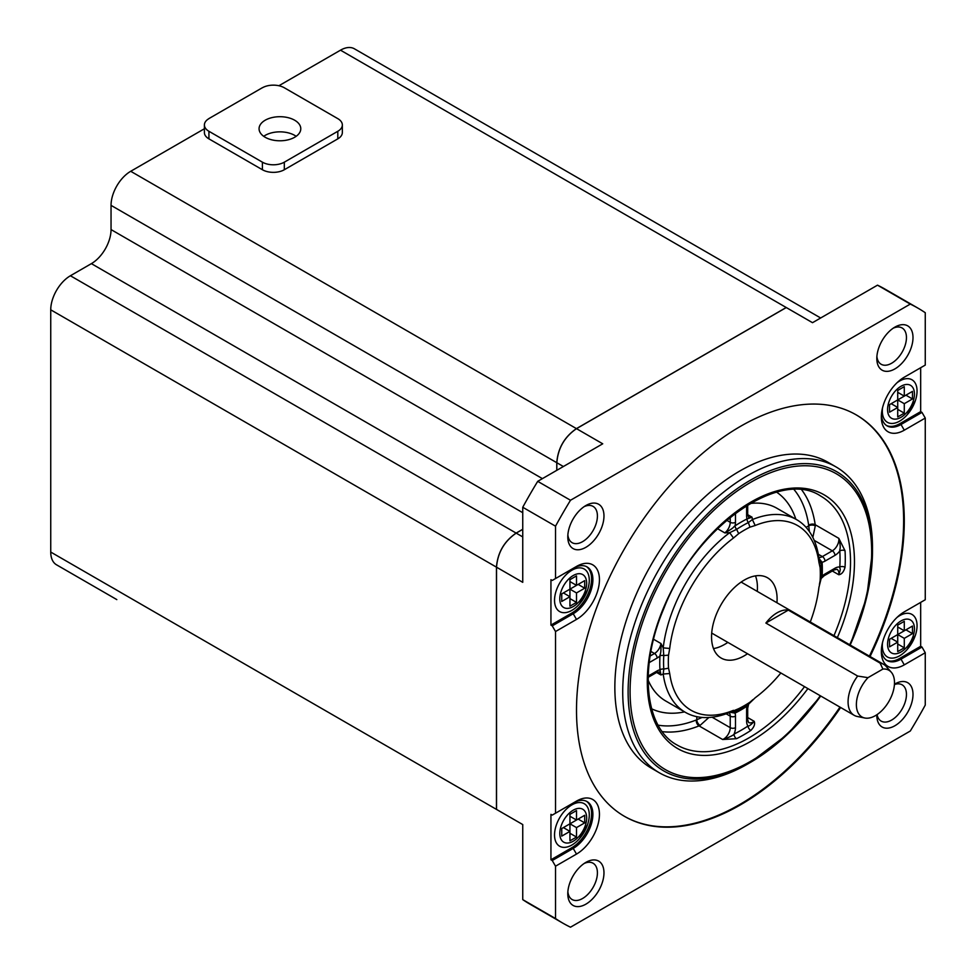 <?xml version="1.0" encoding="UTF-8"?>
<svg xmlns="http://www.w3.org/2000/svg" width="976" height="976" viewBox="0 0 976 976"><rect width="100%" height="100%" fill="white"/><g stroke="black" fill="none" stroke-linecap="round" stroke-linejoin="round"><path stroke-width="1.46" d="M556.832 470.298L556.832 462.734C558.004 448.265 564.555 436.906 576.499 428.659L786.278 307.55M496.528 809.433L496.528 567.19C497.687 552.721 504.238 541.375 516.194 533.128L522.746 529.346M556.771 470.334L556.771 462.685C557.93 448.228 564.494 436.87 576.438 428.623L786.217 307.513M496.455 809.385L496.455 567.154C497.626 552.684 504.177 541.338 516.121 533.091L522.746 529.273M821.231 578.048L822.109 576.182A12.981 7.491 -60 0 1 824.988 573.998A3.709 2.135 60 0 1 824.22 575.694L820.462 579.134M810.275 622.005A106.616 61.561 120 0 0 818.925 587.369L821.231 578.17A111.642 64.453 -60 0 0 821.231 564.64L818.901 557.991A111.252 64.233 -60 0 0 796.672 519.671A111.252 64.233 -60 0 0 752.374 519.586L752.045 517.182L747.079 518.927A12.981 7.491 -60 0 1 746.616 515.877L746.616 505.568M821.304 576.804A3.709 1.976 -176.4 0 1 822.109 576.182A114.961 66.368 -60 0 0 822.109 562.249A3.709 2.294 -3.8 0 0 821.072 563.567M834.956 555.368A3.709 2.135 -120 0 0 832.333 550.83A9.272 5.356 120 0 0 838.811 538.349C841.434 549.464 839.58 548 839.799 550.976A12.981 7.491 -60 0 1 834.956 555.368L824.988 561.127A12.981 7.491 -60 0 1 822.109 562.249L819.267 558.858M819.401 584.612L820.121 580.659A107.482 62.061 120 0 0 820.121 567.642L818.925 562.31A106.616 61.561 120 0 0 755.18 525.503L752.374 519.586L748.36 522.575A3.709 2.294 63.8 0 1 747.079 518.927A114.961 66.368 -60 0 0 735.013 525.893A3.709 1.976 -123.6 0 0 736.648 529.346A111.642 64.453 -60 0 1 748.36 522.575L749.971 527.138A107.482 62.061 120 0 0 738.686 533.652L733.476 538.032A106.616 61.561 120 0 0 669.719 648.454L668.536 655.152A107.482 62.061 120 0 0 668.536 668.182L669.719 673.513L663.204 674.038L663.778 669.072A111.642 64.453 -60 0 1 663.778 655.543A3.709 1.976 3.6 0 0 659.983 655.86A12.981 7.491 -60 0 1 657.116 658.044A3.709 2.135 -120 0 0 654.493 653.505A9.272 5.356 120 0 0 660.947 643.513C661.179 654.835 660.215 652.956 659.983 655.86A114.961 66.368 -60 0 0 659.983 669.792A3.709 2.294 176.2 0 1 663.778 669.072L668.536 668.182M735.477 513.181L735.477 522.319A12.981 7.491 -60 0 1 735.013 525.893C732.622 527.552 734.733 527.443 724.814 532.896L729.719 532.664L736.648 529.346L738.686 533.652M733.476 538.032L729.719 532.664A111.252 64.233 -60 0 0 663.204 647.881L660.947 643.513L653.566 639.256M669.719 648.454L663.204 647.881L663.778 655.543L668.536 655.152M648.186 676.063L657.116 670.915A12.981 7.491 -60 0 1 659.983 669.792L660.947 674.965L663.204 674.038A111.252 64.233 -60 0 0 685.42 712.37A111.252 64.233 -60 0 0 729.719 712.456L736.648 711.15A111.642 64.453 -60 0 0 748.36 704.379L755.18 697.791A106.616 61.561 120 0 0 780.849 672.989M730.658 712.334L735.013 713.114A12.981 7.491 -60 0 1 735.477 716.164L735.477 727.669A12.981 7.491 -60 0 1 734.098 734.05A3.709 2.281 -116.4 0 0 736.538 738.698L722.655 739.515A9.272 5.356 120 0 0 730.231 727.669A3.709 2.135 -0 0 0 735.477 727.669M735.636 711.553A3.709 2.294 -116.2 0 0 735.013 713.114A114.961 66.368 -60 0 0 747.079 706.148A3.709 1.976 56.4 0 1 747.213 705.136M748.812 703.232L747.701 708.21A3.709 2.135 180 0 1 746.616 709.723A12.981 7.491 -60 0 1 747.079 706.148L748.25 704.452M747.701 719.727L748.543 722.447A9.272 5.356 120 0 0 754.192 721.313A14.628 5.478 -75.2 0 1 753.521 722.216C750.483 725.156 748.641 726.425 748.006 726.022A12.981 7.491 -60 0 1 746.616 721.24A3.709 2.135 -0 0 0 747.701 719.727L747.701 708.21M747.701 717.567L754.192 721.313C755.278 724.021 754.143 727.071 750.812 730.451A3.709 1.989 56.6 0 1 748.006 726.022A139.995 80.825 120 0 1 734.098 734.05C733.976 734.891 730.621 736.624 724.021 739.247A14.628 10.895 -41.5 0 1 722.655 739.515L699.06 725.9A9.272 5.356 120 0 0 700.073 725.4A4.636 2.672 60 0 1 696.803 719.727L702.11 717.433M708.869 717.494L700.073 725.4M824.22 575.694L834.187 569.935A3.709 2.135 -120 0 0 834.956 568.239A12.981 7.491 -60 0 1 839.799 567.032A3.709 1.989 -176.6 0 1 845.033 567.251C843.764 571.838 841.69 574.339 838.811 574.754L832.321 571.009M809.397 531.591L808.726 525.844A4.636 2.672 180 0 1 815.289 525.844A9.272 5.356 120 0 0 815.204 524.722L838.811 538.349L845.033 550.769A3.709 2.281 -3.6 0 0 839.799 550.976A139.995 80.825 120 0 1 839.799 567.032C839.592 569.533 841.422 567.117 838.811 574.754A9.272 5.356 120 0 0 836.969 569.289L834.187 569.935M815.289 525.844L812.837 537.41M820.718 696.01A172.789 99.759 -60 0 1 750.312 762.451L747.604 764.013A176.619 101.968 -60 0 1 659.3 772.76A176.619 101.968 -60 0 1 632.228 631.228A176.619 101.968 -60 0 1 747.604 475.593A176.619 101.968 -60 0 1 835.907 466.845A176.619 101.968 -60 0 1 872.495 547.707L872.495 550.818A172.789 99.759 -60 0 1 850.157 645.026M659.3 772.76L651.431 768.21A176.619 101.968 -60 0 1 624.359 626.69A176.619 101.968 -60 0 1 739.735 471.054A176.619 101.968 -60 0 1 828.038 462.307L835.907 466.845M624.176 816.18A231.776 133.822 120 0 0 739.735 804.505A231.776 133.822 120 0 0 839.97 707.124M869.409 656.14A231.776 133.822 120 0 0 855.952 414.727M840.629 707.502A231.776 133.822 -60 0 1 740.394 804.883A231.776 133.822 -60 0 1 624.506 816.363A231.776 133.822 -60 0 1 624.506 548.732A231.776 133.822 -60 0 1 856.281 414.91A231.776 133.822 -60 0 1 870.067 656.519M925.26 599.74L925.26 418.07L904.288 430.184A32.452 18.739 -60 0 1 881.34 416.935A32.452 18.739 -60 0 1 904.288 377.187L925.26 365.085L925.26 312.723A355.081 205.009 120 0 0 917.928 308.123A355.081 205.009 120 0 0 910.291 304.085L570.496 500.261A355.081 205.009 120 0 0 555.527 526.186L555.527 578.548L576.499 566.434A32.452 18.739 -60 0 1 599.447 579.683A32.452 18.739 -60 0 1 576.499 619.418L555.527 631.533L555.527 813.215L576.499 801.101A32.452 18.739 -60 0 1 599.447 814.35A32.452 18.739 -60 0 1 576.499 854.085L555.527 866.2L555.527 918.55A355.081 205.009 120 0 0 562.847 923.15A355.081 205.009 120 0 0 570.496 927.2L910.291 731.024A355.081 205.009 120 0 0 925.26 705.087L925.26 652.737L904.288 664.851A32.452 18.739 -60 0 1 881.34 651.602A32.452 18.739 -60 0 1 904.288 611.854L925.26 599.74M894.907 327.119A25.583 14.774 -60 0 1 912.999 337.562A25.583 14.774 -60 0 1 894.907 368.904A25.583 14.774 -60 0 1 876.814 358.46A25.583 14.774 -60 0 1 894.907 327.119L894.907 327.119M585.881 505.531A25.583 14.774 -60 0 1 603.973 515.987A25.583 14.774 -60 0 1 585.881 547.316A25.583 14.774 -60 0 1 567.788 536.873A25.583 14.774 -60 0 1 585.881 505.531L585.881 505.531M585.881 862.381A25.583 14.774 -60 0 1 603.973 872.825A25.583 14.774 -60 0 1 585.881 904.166A25.583 14.774 -60 0 1 567.788 893.723A25.583 14.774 -60 0 1 585.881 862.381L585.881 862.381M894.443 684.237A25.583 14.774 -60 0 1 894.907 683.956A25.583 14.774 -60 0 1 912.999 694.412A25.583 14.774 -60 0 1 894.907 725.741A25.583 14.774 -60 0 1 876.814 715.298A25.583 14.774 -60 0 1 876.826 714.761M920.673 367.732L920.673 411.64L899.701 423.743A27.816 16.055 -60 0 1 886.464 425.475M925.26 418.07L921.978 412.397L920.673 411.64M925.26 652.737L921.978 647.051L920.673 646.295L920.673 602.399M116.705 599.545A27.816 16.055 120 0 0 116.815 599.606L56.498 564.787A27.816 16.055 120 0 1 50.74 552.062L50.74 309.819A27.816 16.055 120 0 1 70.406 275.757L91.378 263.642A27.816 16.055 -60 0 0 111.044 229.58L111.044 205.363A27.816 16.055 120 0 1 130.711 171.288L602.729 443.799L537.715 481.339L570.496 500.261M555.527 918.55L522.746 899.628L522.746 824.561L50.74 552.062M586.454 801.259A27.816 16.055 -60 0 1 589.894 823.744A27.816 16.055 -60 0 1 571.912 847.656L550.94 859.771L552.245 860.527L555.527 866.2M550.94 859.771L550.94 814.35L552.245 815.106L555.527 813.215M555.527 578.548L552.245 580.439L550.94 579.683L550.94 625.104L552.245 625.86L555.527 631.533M555.527 526.186L522.746 507.264L522.746 582.33L50.74 309.819M820.645 317.981L354.41 48.8A27.816 16.055 120 0 0 340.502 50.179L278.904 85.742M342.344 124.965L342.344 132.541A15.494 8.943 180 0 1 337.806 138.86L337.806 131.284A15.494 8.943 0 0 0 342.344 124.965A15.494 8.943 0 0 0 337.806 118.645L284.321 87.767A15.494 8.943 0 0 0 262.41 87.767M208.925 118.645A15.494 8.943 0 0 0 204.399 124.965A15.494 8.943 0 0 0 208.925 131.284L262.41 162.175A15.494 8.943 0 0 0 284.321 162.175L284.321 169.739L337.806 138.86M284.321 169.739A15.494 8.943 180 0 1 262.41 169.739L262.41 162.175M208.925 131.284L208.925 138.86L262.41 169.739M208.925 138.86A15.494 8.943 180 0 1 204.399 132.541L204.399 124.965M204.399 128.759L130.711 171.288M910.291 304.085L877.509 285.163L812.508 322.69L340.502 50.179M917.928 308.123L885.159 289.201A355.081 205.009 120 0 0 877.509 285.163M893.186 328.204A20.947 12.102 -60 0 1 902.105 327.973A20.947 12.102 -60 0 1 905.325 344.76A20.947 12.102 -60 0 1 891.637 363.231A20.947 12.102 -60 0 1 881.157 364.268A20.947 12.102 -60 0 1 876.899 356.423M262.349 87.73L208.864 118.608M284.321 162.175L337.806 131.284M265.179 137.262A20.862 12.041 180 0 1 259.067 128.747A20.862 12.041 180 0 1 271.938 117.62A20.862 12.041 180 0 1 294.679 120.231A20.862 12.041 180 0 1 300.779 128.747A20.862 12.041 180 0 1 287.908 139.873A20.862 12.041 180 0 1 265.179 137.262M296.143 136.323A20.862 12.041 0 0 0 294.679 135.371A20.862 12.041 0 0 0 263.703 136.323M537.715 481.339A355.081 205.009 120 0 0 522.746 507.264M584.16 506.629A20.947 12.102 -60 0 1 593.079 506.385A20.947 12.102 -60 0 1 596.287 523.185A20.947 12.102 -60 0 1 582.599 541.643A20.947 12.102 -60 0 1 572.119 542.68A20.947 12.102 -60 0 1 567.861 534.836M573.229 568.325L576.499 566.434L573.229 568.325A27.816 16.055 -60 0 1 587.125 566.946A27.816 16.055 -60 0 1 591.395 589.236A27.816 16.055 -60 0 1 573.229 613.745L576.499 619.418M552.245 625.86L573.229 613.745L571.912 612.989A27.816 16.055 120 0 0 589.894 589.077A27.816 16.055 120 0 0 586.454 566.592M550.94 625.104L571.912 612.989M571.912 570.216A24.571 14.189 -60 0 1 587.589 589.87A24.571 14.189 -60 0 1 579.402 604.059A24.571 14.189 -60 0 1 571.912 610.342A24.571 14.189 -60 0 1 554.539 600.313A24.571 14.189 -60 0 1 571.912 570.216M584.697 580.635L584.697 588.199L576.499 592.932L576.499 602.387L569.947 606.181L569.947 596.714L561.749 601.448L561.749 593.872L569.947 589.15L569.947 579.683L576.499 575.901L576.499 585.356L584.697 580.635M561.749 593.872L563.396 592.932L569.947 596.714L569.947 589.15L578.146 584.417L584.697 588.199M569.947 589.15L576.499 592.932M569.947 598.605L576.499 602.387M576.499 585.356L569.947 581.574L569.947 579.683M573.229 802.992L576.499 801.101L573.229 802.992A27.816 16.055 -60 0 1 587.125 801.613A27.816 16.055 -60 0 1 591.395 823.903A27.816 16.055 -60 0 1 573.229 848.412L576.499 854.085M552.245 860.527L573.229 848.412L571.912 847.656M571.912 804.883A24.571 14.189 120 0 0 554.966 839.165A24.571 14.189 120 0 0 579.402 838.726A24.571 14.189 120 0 0 587.589 824.537A24.571 14.189 120 0 0 571.912 804.883M569.947 840.848L569.947 831.381L561.749 836.115L561.749 828.539L569.947 823.805L569.947 814.35L576.499 810.568L576.499 820.023L584.697 815.289L584.697 822.866L576.499 827.599L576.499 837.054L569.947 840.848M561.749 828.539L563.396 827.599L569.947 831.381L569.947 823.805L578.146 819.084L584.697 822.866M576.499 820.023L569.947 816.241L569.947 814.35M569.947 823.805L576.499 827.599M569.947 833.272L576.499 837.054M522.746 899.628A355.081 205.009 120 0 0 530.078 904.227L562.847 923.15M584.16 863.467A20.947 12.102 -60 0 1 593.079 863.235A20.947 12.102 -60 0 1 596.287 880.023A20.947 12.102 -60 0 1 582.599 898.481A20.947 12.102 -60 0 1 572.119 899.53A20.947 12.102 -60 0 1 567.861 891.686M894.431 684.542A20.947 12.102 -60 0 1 902.105 684.81A20.947 12.102 -60 0 1 905.325 701.61A20.947 12.102 -60 0 1 891.637 720.068A20.947 12.102 -60 0 1 881.157 721.105A20.947 12.102 -60 0 1 877.082 714.591M904.288 664.851L901.007 659.166L921.978 647.051M886.464 660.142A27.816 16.055 120 0 0 899.701 658.41L901.007 659.166A27.816 16.055 -60 0 1 887.099 660.545A27.816 16.055 -60 0 1 881.401 649.601M920.673 646.295L899.701 658.41M896.956 617.466A24.571 14.189 -60 0 1 899.701 615.636A24.571 14.189 -60 0 1 915.366 635.303A24.571 14.189 -60 0 1 907.18 649.479A24.571 14.189 -60 0 1 899.701 655.762A24.571 14.189 -60 0 1 882.536 642.452M889.539 646.868L889.539 639.292L897.725 634.571L897.725 625.104L904.288 621.322L904.288 630.777L912.475 626.055L912.475 633.619L904.288 638.353L904.288 647.808L897.725 651.602L897.725 642.135L889.539 646.868M904.288 630.777L897.725 626.995L897.725 625.104M889.539 639.292L891.173 638.353L897.725 642.135L897.725 634.571L905.923 629.837L912.475 633.619M897.725 634.571L904.288 638.353M897.725 644.026L904.288 647.808M904.288 430.184L901.007 424.499L921.978 412.397M899.701 423.743L901.007 424.499A27.816 16.055 -60 0 1 887.099 425.878A27.816 16.055 -60 0 1 881.401 414.934M882.536 407.785A24.571 14.189 120 0 0 889.295 423.108A24.571 14.189 120 0 0 907.18 414.812A24.571 14.189 120 0 0 915.366 400.636A24.571 14.189 120 0 0 899.701 380.982A24.571 14.189 120 0 0 896.956 382.799M889.539 404.637L891.173 403.686L897.725 407.468L897.725 390.437L904.288 386.655L904.288 396.122L912.475 391.388L912.475 398.952L904.288 403.686L904.288 413.153L897.725 416.935L897.725 407.468L889.539 412.201L889.539 404.637L905.923 395.17L912.475 398.952M904.288 396.122L897.725 392.328L897.725 390.437M897.725 399.904L904.288 403.686M897.725 409.359L904.288 413.153M729.719 712.456L738.686 708.686A107.482 62.061 120 0 0 749.971 702.171L753.021 699.572M669.719 673.513A106.616 61.561 120 0 0 733.476 710.321M755.18 525.503L749.971 527.138M818.925 562.31L818.901 557.991M747.518 653.737A46.36 26.767 -60 0 1 744.322 655.762A46.36 26.767 -60 0 1 721.154 658.056A46.36 26.767 -60 0 1 714.042 620.907A46.36 26.767 -60 0 1 744.322 580.061A46.36 26.767 -60 0 1 767.502 577.768A46.36 26.767 -60 0 1 776.945 602.753M713.505 648.589A46.36 26.767 120 0 0 724.656 644.404A46.36 26.767 120 0 0 727.852 642.391M757.278 591.407A46.36 26.767 120 0 0 755.485 575.877M765.892 623.054A29.439 16.995 -60 0 1 788.315 610.11L765.892 623.054L857.672 676.051A29.439 16.995 -60 0 0 854.171 715.31A29.439 16.995 -60 0 0 857.221 716.469L864.76 718.007A26.95 15.555 120 0 0 888.916 701.39A26.95 15.555 120 0 0 891.222 672.159A26.95 15.555 120 0 0 882.902 669.048L867.981 677.661L857.672 676.051M741.138 582.086L883.597 664.327A29.439 16.995 -60 0 0 880.096 663.107L788.315 610.11M883.597 664.327A29.439 16.995 -60 0 1 886.123 666.401L891.222 672.159M880.096 663.107L882.902 669.048M867.981 677.661A26.95 15.555 120 0 0 856.464 702.452A26.95 15.555 120 0 0 864.76 718.007M750.032 503.518A111.252 64.233 -60 0 1 777.006 508.313L796.672 519.671M746.616 515.877A3.709 2.135 -0 0 0 747.701 514.364L748.543 517.097A9.272 5.356 120 0 0 752.045 517.182L747.714 514.681M717.433 528.638L724.814 532.896A9.272 5.356 120 0 0 730.231 522.319L730.231 517.268M656.616 672.464L660.947 674.965A9.272 5.356 120 0 0 659.129 671.964L656.348 672.61A3.709 2.135 -120 0 0 657.116 670.915M685.42 712.37L665.754 701.012A111.252 64.233 -60 0 1 648.113 680.052M746.616 721.24L746.616 709.723M736.538 738.698A143.704 82.972 120 0 0 743.675 734.867A143.704 82.972 120 0 0 750.812 730.451M735.477 716.164A3.709 2.135 180 0 1 730.231 716.164A9.272 5.356 120 0 0 729.194 712.663M712.09 717.201L730.231 727.669L730.231 716.164L726.168 713.81M662.277 731.646A143.704 82.972 120 0 0 699.06 725.9A4.636 3.062 68.4 0 1 696.291 719.971A4.636 2.672 120 0 0 696.803 719.727L696.803 716.677M833.955 635.669A143.704 82.972 120 0 0 820.767 496.113C779.897 468.212 695.4 526.869 663.717 608.78C638.292 668.365 645.16 728.267 677.063 745.005A143.704 82.972 120 0 0 748.909 737.893A143.704 82.972 120 0 0 804.529 686.653M845.033 567.251A143.704 82.972 120 0 0 845.033 550.769M806.091 527.369L808.726 525.844A4.636 2.672 120 0 0 808.689 525.283A4.636 3.062 -8.4 0 1 815.204 524.722A143.704 82.972 120 0 0 801.796 489.989M807.908 688.617A146.485 84.57 -60 0 1 750.886 741.296A146.485 84.57 -60 0 1 649.247 657.275A146.485 84.57 -60 0 1 790.133 488.354A146.485 84.57 -60 0 1 837.347 637.633M824.988 573.998L834.956 568.239M818.815 557.43A9.272 5.356 120 0 0 822.365 556.576L832.333 550.83L814.191 540.35M818.291 554.234L822.365 556.576A3.709 2.135 60 0 1 824.988 561.127M776.664 492.185A125.16 72.261 -60 0 1 795.843 519.195M808.689 525.283A139.068 80.288 120 0 0 794.098 489.635M726.644 520.245L730.231 522.319A3.709 2.135 -0 0 0 735.477 522.319M650.114 656.031L654.493 653.505L650.907 651.431M657.116 658.044L649.211 662.606M684.591 711.882A125.16 72.261 -60 0 1 651.614 708.783M658.117 725.156A139.068 80.288 120 0 0 696.291 719.971M849.73 644.782A170.824 98.625 120 0 0 798.819 465.991A170.824 98.625 120 0 0 632.594 661.716A170.824 98.625 120 0 0 750.886 761.182A170.824 98.625 120 0 0 820.304 695.766M820.755 696.022L787.303 734.489L750.312 762.451A172.789 99.759 -60 0 1 750.3 762.451A172.789 99.759 -60 0 1 628.117 691.911A172.789 99.759 -60 0 1 750.3 480.277A172.789 99.759 -60 0 1 872.495 550.818L866.773 596.836L850.194 645.038M522.746 536.91L70.406 275.757M522.746 512.693L91.378 263.642M542.412 478.63L111.044 229.58M563.384 466.516L111.044 205.363M573.229 575.523A19.008 10.968 -60 0 1 586.661 583.282A19.008 10.968 -60 0 1 573.229 606.56A19.008 10.968 -60 0 1 559.785 598.8A19.008 10.968 -60 0 1 573.229 575.523M573.229 810.19A19.008 10.968 120 0 0 561.59 840.177A19.008 10.968 120 0 0 584.868 826.745A19.008 10.968 120 0 0 573.229 810.19M901.007 620.943A19.008 10.968 -60 0 1 914.451 628.703A19.008 10.968 -60 0 1 901.007 651.98A19.008 10.968 -60 0 1 887.562 644.221A19.008 10.968 -60 0 1 901.007 620.943M901.007 386.276A19.008 10.968 120 0 0 889.368 416.276A19.008 10.968 120 0 0 912.645 402.832A19.008 10.968 120 0 0 901.007 386.276M748.36 704.379L749.971 702.171M738.686 708.686L736.648 711.15M821.231 564.64L820.121 567.642M820.121 580.659L821.231 578.17M747.701 504.909L747.701 514.364M656.348 672.61L648.149 677.344M587.589 589.87L579.402 604.059M579.402 838.726L587.589 824.537M915.366 635.303L907.18 649.479M907.18 414.812L915.366 400.636M711.699 633.07L854.171 715.31"/></g></svg>
